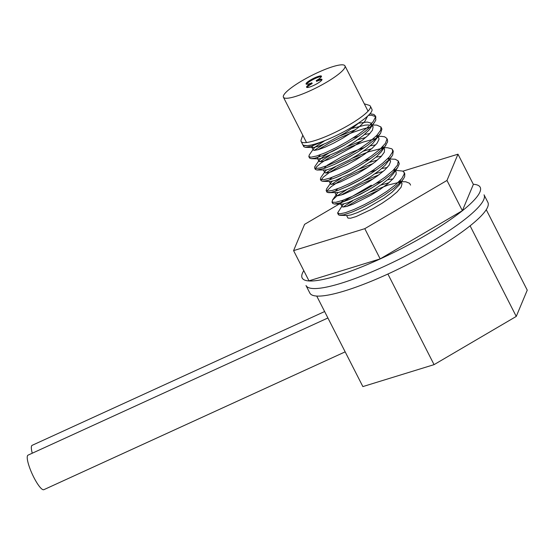 <?xml version="1.0" encoding="UTF-8"?>
<svg xmlns="http://www.w3.org/2000/svg" width="555" height="555" viewBox="0 0 555 555"><rect width="100%" height="100%" fill="white"/><g stroke="black" fill="none" stroke-linecap="round" stroke-linejoin="round"><path stroke-width="0.83" d="M289.537 89.147A34.535 6.535 153 0 1 322.608 70.423A34.535 6.535 153 0 1 344.967 65.865A34.535 6.535 153 0 1 317.162 87.371A34.535 6.535 153 0 1 283.425 97.222A34.535 6.535 153 0 1 289.537 89.147M311.806 82.799A8.637 1.637 -27 0 0 306.589 87.239A8.637 1.637 -27 0 0 315.025 84.776A8.637 1.637 -27 0 0 321.976 79.4A8.637 1.637 -27 0 0 316.239 80.6A8.637 1.637 -27 0 0 321.449 76.16A8.637 1.637 -27 0 0 313.02 78.623A8.637 1.637 -27 0 0 306.069 83.999A8.637 1.637 -27 0 0 311.806 82.799L312.188 83.548A8.637 1.637 153 0 0 307.047 87.482M321.9 79.913A8.637 1.637 153 0 0 316.621 81.356L316.239 80.6M306.52 84.242A8.637 1.637 153 0 1 313.402 79.379A8.637 1.637 153 0 1 321.38 76.666M402.881 171.169L457.972 154.186L473.366 184.399L462.37 210.671L446.976 180.458L364.788 228.674L293.588 250.624L304.577 224.352L371.323 185.197M462.37 210.671L380.182 258.887L364.788 228.674M380.182 258.887L308.982 280.837L293.588 250.624M457.972 154.186L446.976 180.458M303.793 270.653A99.907 18.912 -27 0 0 302.156 277.972A99.907 18.912 -27 0 0 399.76 249.466A99.907 18.912 -27 0 0 480.193 187.264A99.907 18.912 -27 0 0 473.304 184.281A99.907 18.912 153 0 1 480.193 187.264A99.907 18.912 153 0 1 399.76 249.466A99.907 18.912 153 0 1 302.156 277.972A99.907 18.912 153 0 1 303.793 270.653M306.006 285.527A99.907 18.912 -27 0 0 403.61 257.021A99.907 18.912 -27 0 0 484.036 194.819L487.887 202.367A99.907 18.912 153 0 1 407.453 264.575A99.907 18.912 153 0 1 309.856 293.082L306.006 285.527M470.099 225.829L516.254 316.426L434.065 364.642L362.866 386.585L316.738 296.065M387.896 274.031L434.065 364.642M486.249 209.693L527.25 290.154L516.254 316.426M345.168 351.856L43.852 489.683A18.995 4.065 -114.6 0 1 32.252 474.102A18.995 4.065 -114.6 0 1 28.048 455.142L327.908 317.98M32.259 453.213A18.995 4.065 -114.6 0 1 32.155 445.325L324.626 311.542M379.384 189.921L358.107 199.745L346.847 206.404M338.495 213.765L338.453 214.716L339.306 215.257L343.864 214.792L351.669 212.218L361.804 207.764L373.092 201.86L384.22 195.11L393.897 188.207L400.988 181.853L403.423 178.897L404.657 176.712L404.796 173.777L404.047 172.3L404.283 173.861L401.889 178.474L395.875 184.489L386.967 191.281L376.186 198.17L364.808 204.427L354.139 209.429L345.425 212.676L339.688 213.862L337.613 212.933L342.393 205.44L342.074 206.62L342.886 207.029L346.757 206.432L353.257 204.108L370.886 195.228L379.939 189.539L387.737 183.76L393.356 178.474L396.124 174.214L396.11 171.946L395.243 171.037M373.605 178.592L359.036 184.995L341.075 195.076M332.723 202.436L332.674 203.387L334.318 204.011L340.881 202.672L349.754 199.3L360.507 194.201L371.892 187.881L382.582 180.986L391.337 174.214L397.651 167.568L399.281 163.774L398.275 160.971L397.54 165.092L392.919 170.607L385.066 177.17L374.896 184.1L363.601 190.698L352.487 196.276L342.851 200.272L335.817 202.311L332.209 202.221L332.48 200.091L336.621 196.227L346.951 189.512M367.833 167.263L348.693 175.963L338.619 181.624L331.224 186.66L327.318 190.427L326.902 192.058L327.304 192.439L331.148 192.391L338.383 190.219L348.151 186.105L359.314 180.444L370.573 173.805L380.626 166.875L388.299 160.36L391.879 156.239L392.69 154.935L393.266 151.14L392.496 149.642L392.572 151.973L389.437 156.898L382.79 163.114L373.418 169.983L362.422 176.802L351.079 182.866L340.701 187.555L332.5 190.414L327.436 191.184L326.153 190.58L326.618 188.887L330.849 182.775L330.53 183.955L330.981 184.295L334.346 183.996L340.451 181.957L357.746 173.486L366.917 167.874L374.993 162.067L381.042 156.656L384.331 152.188L384.566 149.288L383.699 148.379M362.061 155.927L349.775 161.241L338.612 166.937L329.497 172.432L323.433 177.031L321.067 180.139L321.13 180.729L322.767 181.346L327.915 180.437L336.288 177.447L346.771 172.654L358.135 166.528L369.061 159.68L378.288 152.833L384.726 146.68L387.619 141.858L387.473 139.784M375.839 138.577L363.012 142.122L351.155 146.693L339.341 152.181L328.858 157.884L320.873 163.094L316.239 167.159L315.358 169.4L316.995 170.017L325.188 168.144L334.54 164.384L345.536 158.987L356.879 152.486L367.271 145.556L375.492 138.91L380.57 133.221L381.916 129.072L380.952 126.977L380.709 130.147L376.845 135.371L369.595 141.768L359.813 148.684L348.644 155.407L337.385 161.241L327.346 165.605L319.687 168.068L315.323 168.422L314.609 167.922L314.775 166.694L319.305 160.118L319.174 161.505L322.018 161.512L327.693 159.764L335.532 156.399L353.854 146.201L362.193 140.38L368.638 134.865L372.44 130.203L373.12 126.845L372.155 125.714M370.067 127.248L363.802 128.739L352.55 132.485L340.548 137.501L329.122 143.155L317.98 149.753M309.628 157.114L309.586 158.064L311.216 158.688L315.067 158.119L322.906 155.525L333.062 151.057L344.357 145.139L355.471 138.382L365.121 131.48L372.183 125.139L374.556 122.253L375.811 120.012L375.568 116.606L371.448 115.239L368.478 115.315M303.856 145.785L303.807 146.735L305.444 147.352L312.104 145.993L329.108 138.833A38.85 7.354 -27 0 1 307.012 145.646L303.058 145.257L303.807 146.735M369.998 113.74L373.848 114.427L375.173 115.648L375.423 117.167L373.071 121.76L367.098 127.761L358.211 134.553L347.451 141.442L336.066 147.713L325.383 152.729L316.641 155.997L310.869 157.211L308.83 156.586L309.301 154.894L313.533 148.789L313.207 149.961L314.206 150.391L318.286 149.663L324.959 147.221L333.43 143.259L342.712 138.174L351.71 132.458L359.369 126.693L364.802 121.469L367.479 116.383M314.206 150.391L323.856 144.189M340.694 135.621L355.706 129.586M372.648 125.007L376.845 125.118L380.952 126.977M319.985 161.72L329.628 155.518M346.486 146.936L361.485 140.915M381.771 136.412L384.629 136.794L386.724 138.313L386.967 139.138L385.378 143.398L380.064 149.163L371.677 155.858L361.187 162.781L349.823 169.226L338.904 174.534L329.691 178.176L323.274 179.799L320.374 179.251L320.846 177.551L325.077 171.446L324.751 172.626L326.236 173.056L330.808 172.029L346.535 165.119L355.838 159.889L364.684 154.123L372.023 148.407L376.998 143.329L379.003 139.388L378.787 137.959L377.927 137.043M325.757 173.049L335.407 166.847M352.238 158.279L368.763 151.73L383.075 148.06M387.543 147.734L391.809 148.823L392.496 149.642M331.529 184.385L341.172 178.183M358.031 169.601L373.029 163.579M389.964 158.994L395.271 159.243L398.268 160.971M363.796 180.937L378.808 174.908M395.736 170.323L402.75 171.1L404.04 172.3M343.073 207.043L352.723 200.841M369.561 192.273L388.403 184.968L400.398 182.054M401.515 181.658L405.774 181.776L409.611 183.303L410.568 185.106M359.8 122.176L353.542 127.234L344.96 133.04L326.735 142.912L319.229 146.007L314.026 147.436L311.743 147.089L313.402 144.466M358.641 123.189L367.209 122.038L371.011 123.071L371.552 123.751L371.67 125.673M374.563 122.239L369.054 129.981L363.594 135.219L355.908 140.984L346.903 146.693L337.627 151.772L322.524 158.14L318.653 158.848L311.23 158.688M317.515 158.418L317.522 157.814L320.492 154.685M352.952 138.056L358.988 136.01M364.42 134.518L369.935 133.519M377.331 135.08L377.442 137.009M380.341 133.568L372.884 143.384L366.404 148.906L358.044 154.727L348.797 160.242L331.918 168.248L326.271 169.976L317.002 170.017M323.53 168.685L327.436 165.126L342.352 156.448L352.071 152.001L364.76 147.339M370.192 145.854L375.707 144.855M383.096 146.409L383.214 148.331M386.113 144.897L381.257 151.841L376.248 156.933L368.888 162.65L360.029 168.415L350.725 173.639L335.04 180.507L330.502 181.506L322.774 181.346M329.309 180.021L332.036 177.343M364.496 160.714L370.539 158.668M375.964 157.183L381.479 156.184M388.875 157.738L388.986 159.667M391.885 156.232L385.288 165.175L379.211 170.593L371.108 176.4L361.936 182.005L352.765 186.848L344.662 190.448L338.592 192.467L328.546 192.675M335.081 191.35L337.808 188.672M370.268 172.043L376.304 170.003M381.736 168.512L387.251 167.513M394.647 169.074L394.758 170.995M397.658 167.561L393.377 173.736L388.84 178.668L381.819 184.315L373.147 190.115L363.837 195.471L347.624 202.825L342.622 204.122L334.318 204.011M340.853 202.679L343.587 200.008M376.047 183.372L382.083 181.332M387.508 179.841L393.023 178.849M400.419 180.403L400.537 182.324M399.198 184.988L391.955 192.287L384.136 198.073L365.821 208.763L357.469 212.6L350.996 214.903L347.52 215.5L340.097 215.34M346.591 215.479L347.95 218.094L350.566 218.226L356.06 216.603L372.78 208.756L382.055 203.276L390.491 197.462L397.116 191.905L401.126 187.16L402.042 183.698L401.015 182.366M388.979 182.72L380.681 185.134M368.388 189.928L351.544 198.517M343.816 203.921L342.393 205.447M383.2 171.391L374.902 173.805M362.595 178.606L345.772 187.188M338.037 192.592L336.621 194.111L336.302 195.284L338.363 195.665L343.399 194.34L359.654 186.952L368.957 181.589L377.615 175.789L384.608 170.149L389.104 165.224L390.574 161.519L389.471 159.708M377.428 160.055L369.137 162.469M356.844 167.27L340 175.859M332.265 181.256L330.849 182.782M371.656 148.726L363.358 151.147M351.051 155.948L334.228 164.53M326.493 169.927L325.077 171.453M365.884 137.397L357.593 139.811M345.293 144.612L329.427 152.618L323.065 156.725L319.305 160.118M368.589 124.917L365.037 125.139L351.815 128.482M324.876 140.581L315.448 146.825L313.533 148.789M364.309 103.82L369.075 105.277A38.85 7.354 153 0 1 370.365 106.206A38.85 7.354 153 0 1 339.091 130.397A38.85 7.354 153 0 1 301.136 141.483A38.85 7.354 153 0 1 301.136 139.888L302.766 135.177M301.136 141.483L302.676 144.508A38.85 7.354 -27 0 0 340.631 133.422A38.85 7.354 -27 0 0 371.906 109.231L370.365 106.206M283.425 97.222L306.506 142.524M344.967 65.865L368.048 111.166M308.83 156.593L309.579 158.064M314.602 167.922L315.358 169.4M320.374 179.251L321.13 180.729M326.153 190.58L326.902 192.058M331.925 201.909L332.674 203.387M337.697 213.245L338.446 214.716M375.18 115.648L375.929 117.126M386.724 138.306L387.48 139.784M403.429 178.89L399.205 184.988M305.458 147.359L312.881 147.519M371.781 124.986L370.171 124.951M381.778 136.405L378.42 136.336M377.553 136.315L375.943 136.28M387.55 147.741L384.192 147.665M383.332 147.644L381.715 147.609M389.097 158.98L387.487 158.938M332.389 200.216L336.621 194.111M394.876 170.309L393.266 170.274M400.648 181.638L399.038 181.603M311.743 147.089L313.207 149.968M317.724 158.827L318.979 161.297M323.496 170.163L324.751 172.626M329.268 181.492L330.523 183.955M335.04 192.821L336.302 195.291M340.61 203.74L342.074 206.62M372.384 125.381L373.022 126.623M378.156 136.71L378.794 137.959M383.935 148.039L384.566 149.288M389.707 159.368L390.338 160.617M395.479 170.704L396.11 171.946M401.251 182.033L401.889 183.275"/></g></svg>
